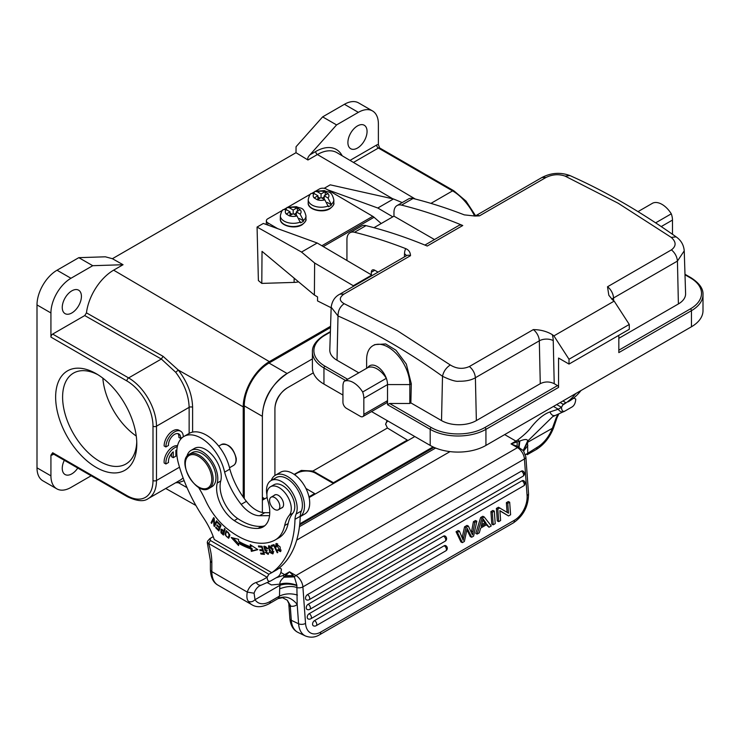 <?xml version="1.0" encoding="UTF-8"?>
<svg xmlns="http://www.w3.org/2000/svg" width="740" height="740" viewBox="0 0 740 740"><rect width="100%" height="100%" fill="white"/><g stroke="black" fill="none" stroke-linecap="round" stroke-linejoin="round"><path stroke-width="1.11" d="M324.841 199.819A7.881 4.588 -179.6 0 1 317.284 199.772L321.068 197.589L324.841 199.819L328.384 206.719A12.811 7.456 -179.6 0 0 330.086 205.896A12.811 7.456 -179.6 0 0 331.511 204.906L327.302 202.436M317.284 199.772L314.149 197.931A7.881 4.588 -179.6 0 1 314.149 193.529L317.932 195.749L314.149 197.931M317.904 199.421L317.932 195.749M311.337 193.464L314.149 193.529M317.284 191.725A7.881 4.588 -179.6 0 1 324.841 191.762L321.068 193.945L317.284 191.725L314.963 191.373L313.695 193.297M320.05 198.172L317.923 196.923M321.04 197.608L321.068 193.945M324.841 191.762L327.977 193.603A7.881 4.588 -179.6 0 1 327.977 198.006L324.203 195.786L327.977 193.603M324.194 196.923L322.039 198.163M325.212 195.194L325.239 191.549M324.175 199.421L324.203 195.786M331.511 204.906L327.977 198.006M362.656 391.996A14.782 8.529 60 0 1 363.839 398.268L363.839 414.354L387.529 400.682A4.93 2.84 60 0 1 386.502 402.93L362.813 416.611A4.93 2.84 -120 0 1 360.352 416.361L346.422 408.323A4.93 2.84 -120 0 1 342.935 402.292L342.935 386.197A14.782 8.529 60 0 1 344.118 381.304A19.703 11.378 60 0 1 362.656 391.996L386.336 378.325A14.782 8.529 -120 0 1 387.529 384.587L387.529 404.697L389.61 403.494L431.244 427.526A37.934 21.904 0 0 0 484.885 427.526L557.516 385.596L554.214 383.681C549.58 381.414 544.927 381.414 540.274 383.681L476.357 420.588A24.633 14.217 0 0 1 441.521 420.588L410.867 402.893L411.292 383.736L406.325 364.089L395.965 350.233L385.651 343.943L374.81 344.609L372.951 345.673A30.544 17.631 -120 0 0 366.624 359.649L366.624 368.307M358.798 372.831L337.014 360.25L338.004 315.962L331.178 307.211M389.61 403.494L409.821 403.494L409.821 384.587A30.544 17.631 -120 0 0 396.483 353.85A30.544 17.631 -120 0 0 372.951 345.673M409.821 403.494L410.867 402.893M618.825 338.328L678.395 303.946A24.633 14.217 0 0 0 685.601 293.623L684.241 250.999M340.002 294.095C335.007 296.583 332.066 300.958 331.178 307.23L329.8 349.937A24.633 14.217 0 0 0 337.014 360.25M479.483 215.858A9.851 5.689 -120 0 0 475.515 215.858L542.05 177.443C551.235 172.716 560.522 172.096 569.929 175.574L565.12 176.12C558.857 173.881 552.493 174.335 546.018 177.461L479.483 215.858L474.988 216.034L464.285 214.868A639.73 369.353 -120 0 0 413.05 198.477A14.782 8.529 60 0 0 408.526 198.94L397.029 205.572A14.782 8.529 -120 0 0 393.967 212.343L393.967 216.154L373.978 227.698M346.94 260.489L346.94 239.492A14.782 8.529 -120 0 1 350.002 232.73A14.782 8.529 -120 0 1 354.534 232.268A639.73 369.353 60 0 1 405.761 248.649C408.776 249.907 410.358 252.257 410.506 255.679L343.971 294.095C339.04 297.61 339.105 300.801 344.156 303.678L397.306 330.678L450.29 364.968C456.552 368.853 462.916 369.371 469.391 366.513L533.318 329.605C540.487 329.661 546.823 331.344 552.299 334.656A639.73 369.353 60 0 1 553.909 335.895L614.172 301.106A639.73 369.353 -120 0 0 612.563 299.857L608.826 295.26L607.512 286.769L671.439 249.861C675.01 252.886 677.008 256.623 677.433 261.081L613.515 297.989A9.851 5.689 -120 0 0 607.512 286.769M371.323 274.808L371.323 272.264A4.93 2.84 60 0 1 372.35 270.007A4.93 2.84 60 0 1 374.81 270.257L378.048 272.126M350.002 232.73L361.499 226.089A14.782 8.529 60 0 1 366.022 225.635A639.73 369.353 -120 0 1 427.23 246.032L462.759 225.515A639.73 369.353 60 0 0 401.552 205.119A14.782 8.529 -120 0 0 397.029 205.572M565.12 176.12L618.104 203.195L671.254 237.392C676.305 241.925 676.369 246.087 671.439 249.87M671.254 237.392L676.129 236.865C681.05 240.296 683.751 244.959 684.232 250.86L677.433 261.081L678.395 303.946M557.516 385.596A1.48 0.851 60 0 1 558.561 387.409L558.561 358.04L569.014 364.071L569.014 359.252L553.909 335.895M569.014 364.071L629.278 329.282L629.278 324.453L569.014 359.252M629.278 324.453L614.172 301.106M618.825 350.196L690.411 308.867A1.48 0.851 60 0 1 691.456 310.68L618.825 352.61L618.825 335.312M691.456 326.766L691.456 310.68A39.414 22.755 0 0 0 703 294.594L703 310.68A39.414 22.755 180 0 1 691.456 326.766L485.93 445.425A39.414 22.755 180 0 1 430.199 445.425L371.554 411.57M342.935 395.049L323.954 384.088A39.414 22.755 180 0 1 312.41 367.993L312.41 351.907A39.414 22.755 0 0 0 323.954 367.993L323.954 384.088M362.813 416.611A4.93 2.84 -120 0 0 363.839 414.354M386.336 378.325A19.703 11.378 -120 0 0 367.808 367.623A14.782 8.529 60 0 1 377.076 366.485A14.782 8.529 60 0 1 386.336 378.325M344.118 381.304L367.808 367.623M476.357 420.588L475.395 377.733C471.26 380.184 465.784 381.35 458.967 381.22C456.007 381.766 450.521 380.129 442.511 376.299C407.786 351.389 372.951 331.279 338.004 315.962C338.032 310.661 340.076 306.564 344.156 303.678M393.967 216.154L434.482 239.547M424.908 245.07L458.8 225.506A9.851 5.689 60 0 1 462.759 225.515M638 211.631L652.754 203.112A19.703 11.378 60 0 1 671.291 213.814A14.782 8.529 60 0 1 672.475 220.076L672.475 234.293M655.631 222.851L671.291 213.814M296.981 215.904A7.881 4.588 -179.6 0 1 289.414 215.867L293.197 213.684L296.981 215.904L300.514 222.805A12.811 7.456 -179.6 0 0 302.216 221.982A12.811 7.456 -179.6 0 0 303.65 221.001L299.432 218.522M289.414 215.867L286.278 214.026A7.881 4.588 -179.6 0 1 286.278 209.624L290.062 211.844L286.278 214.026M290.034 215.506L290.062 211.844M283.476 209.549L286.278 209.624M289.414 207.811A7.881 4.588 -179.6 0 1 296.981 207.847L293.197 210.031L289.414 207.811L287.101 207.459L285.825 209.392M292.189 214.267L290.052 213.009M293.17 213.703L293.197 210.031M296.981 207.847L300.116 209.688A7.881 4.588 -179.6 0 1 300.116 214.091L296.333 211.871L300.116 209.688M296.324 213.009L294.168 214.258M297.351 211.288L297.378 207.644M296.305 215.506L296.333 211.871M303.65 221.001L300.116 214.091M287.527 373.256C271.367 384.393 262.978 398.749 262.376 416.333L244.265 405.881A34.974 20.193 -60 0 1 268.999 363.044L330.521 327.524M268.999 363.044L287.111 373.496A34.974 20.193 120 0 0 262.376 416.333L262.376 512.478M313.316 372.849L287.111 387.982C279.137 393.486 275.077 400.525 274.919 409.1L274.919 475.515M299.756 523.874L433.048 446.923M450.003 451.613L296.703 540.117M287.111 373.496L312.41 358.891M274.919 409.1A17.242 9.953 -60 0 1 287.101 387.991M244.265 498.547L244.265 405.881M309.126 497.548L414.807 436.535M353.535 286.278A23.652 13.653 -120 0 0 353.295 285.723L314.63 263.014L314.389 295.047L317.562 296.916L317.525 300.912L331.159 307.748M371.998 275.622A23.652 13.653 60 0 0 371.757 275.067L353.295 285.723M314.63 263.014L301.513 252.062L317.192 243.007L371.757 275.067M301.513 252.062L257.067 227.06L263.338 223.443L317.192 243.007M402.218 202.584L393.476 198.968L330.216 184.834L324.194 188.312M392.801 216.829L377.798 208.014L393.476 198.968M377.798 208.014L327.496 189.736M265.558 224.248L266.335 223.804M298.553 281.829A14.042 8.177 -179.6 0 1 294.113 282.403L261.793 283.401L258.389 280.553L257.067 227.06M261.793 283.401L262.034 251.36L314.389 295.047M282.772 210.142L267.797 218.781A4.93 2.868 0.4 0 0 266.354 220.788A4.93 2.868 0.4 0 0 267.797 222.833L277.74 228.679M321.854 245.745L372.784 216.339L326.322 189.052A4.93 2.868 0.4 0 0 319.356 189.014L315.98 190.966M372.784 216.339A7.391 4.264 60 0 1 374.052 217.264L381.202 223.526M314.139 192.03L312.363 193.057M310.634 194.047L288.11 207.052M286.269 208.116L284.493 209.143M300.209 516.585A24.143 13.94 -120 0 0 303.141 497.558A24.143 13.94 -120 0 0 288.23 476.939A24.143 13.94 -120 0 0 275.345 475.256A24.143 13.94 -120 0 0 271.266 480.454M275.345 475.256L280.571 472.231A24.143 13.94 60 0 1 293.447 473.924A24.143 13.94 60 0 1 308.562 495.227A24.143 13.94 60 0 1 304.714 514.041L300.209 516.64M272.736 496.882A7.271 4.2 -120 0 0 271.071 497.206A7.271 4.2 -120 0 0 270.433 504.329A7.271 4.2 -120 0 0 276.668 510.11A7.271 4.2 -120 0 0 278.332 509.786A7.271 4.2 -120 0 0 278.971 502.663A7.271 4.2 -120 0 0 272.736 496.882M562.983 400.941L566.008 402.856M572.594 398.888L574.111 398.12M573.796 397.935L575.757 399.091C575.526 402.791 574.37 405.372 572.279 406.824L564.962 411.042C562.872 411.995 561.706 410.765 561.475 407.333L563.223 404.299L566.008 402.69M278 568.968L279.664 568.005L281.404 569.032C281.182 572.723 280.016 575.304 277.925 576.765L270.609 580.983C268.509 581.936 267.353 580.697 267.121 577.274L268.87 574.24L276.88 569.782A128.085 73.954 -120 0 0 300.218 516.298A24.633 14.217 60 0 1 301.356 511.007A21.673 12.515 -120 0 0 295.436 486.365A21.673 12.515 -120 0 0 276.233 477.587L271.007 480.602A21.673 12.515 60 0 1 290.21 489.38A21.673 12.515 60 0 1 296.13 514.023A24.633 14.217 -120 0 0 294.992 519.313A128.085 73.954 60 0 1 271.654 572.797M183.918 436.452L189.144 433.437A34.484 19.906 60 0 1 229.835 469.123L224.608 472.139A34.484 19.906 -120 0 0 183.918 436.452A34.484 19.906 -120 0 0 178.266 462.778A113.303 65.416 60 0 0 203.63 518.019A54.187 31.284 -120 0 1 214.267 539.497L271.654 572.63M213.222 536.602L209.79 538.692M210.188 538.359L210.363 540.468L268.87 574.24M560.189 402.551L563.214 404.299M268.814 574.212L267.121 577.274M281.404 569.032L279.618 567.978M207.663 541.097L207.293 542.392L208.551 543.465M210.363 540.468L208.625 543.484L267.075 577.237A129.565 74.805 60 0 1 256.29 582.436A37.934 21.904 -120 0 0 247.271 592.083L211.825 571.613A29.554 17.066 120 0 0 217.949 585.146L252.081 604.857C256.715 607.651 262.46 607.244 269.323 603.637L278.036 598.614A4.93 2.84 60 0 0 278.36 598.364C285.196 595.496 291.468 597.504 297.175 604.386A19.703 11.378 60 0 1 290.829 606.19L290.321 606.883L287.305 600.242L290.829 606.19M254.07 593.221L247.28 592.083C246.513 596.634 246.91 599.733 248.474 601.361M527.185 454.73A4.93 2.84 -120 0 0 527.454 454.61A4.93 2.84 -120 0 0 527.777 454.369L527.537 441.243L552.669 416.675L564.953 411.042A134.486 77.645 -120 0 1 564.167 411.486A4.93 4.024 61.2 0 1 558.256 409.211L553.455 406.445M525.465 454.684L537.175 447.33A24.633 14.217 120 0 0 552.502 427.942L555.74 419.062L557.035 417.462M267.371 582.685L271.404 584.933L280.025 584.138L279.655 588.818C286.667 586.21 292.476 585.821 297.082 587.643M256.29 582.436A4.93 3.996 -107.9 0 0 261.285 585.118L259.768 585.784A33.004 19.055 -120 0 0 254.07 593.23L255.023 599.687C252.951 601.731 250.768 602.295 248.483 601.361A29.554 17.066 120 0 0 252.081 604.857M523.43 450.003L527.537 441.243C527.824 439.005 525.252 438.931 519.841 441.031L511.053 443.908L515.928 441.096A34.484 19.906 120 0 0 517.686 440.004C524.142 435.037 528.545 430.911 530.876 427.628C537.536 419.256 543.882 414.03 549.94 411.94C551.318 415.066 553.159 416.204 555.462 415.353M523.439 450.04L523.568 450.762M523.633 450.864L517.149 446.276L517.149 442.048A4.93 2.84 60 0 0 515.928 441.096L504.68 434.602M519.841 441.031L519.073 447.154A4.93 2.84 120 0 0 517.501 447.626A9.851 5.689 60 0 1 524.438 458.976L527.084 495.504A19.703 12.321 -64.5 0 1 514.365 520.276L320.688 632.099A19.703 12.321 -64.5 0 1 305.537 623.413L302.891 586.885A9.851 5.689 -120 0 0 295.945 575.535L289.507 571.817L294.372 576.885L296.87 585.229L297.175 604.386L298.59 623.774A4.93 2.59 -4.2 0 0 305.537 623.413M553.585 427.6L527.611 442.307L523.439 450.392M527.87 445.508L523.707 450.965M575.757 399.091L573.972 398.037M563.168 404.271L561.475 407.333M556.711 404.567L561.429 407.287A129.565 74.805 -120 0 1 558.256 409.211L549.94 411.94M517.686 440.004A4.93 2.636 56.6 0 1 519.221 441.271L518.611 446.932M517.205 446.303L511.053 443.908L517.501 447.626L295.945 575.535A4.93 2.84 -60 0 0 294.372 576.885L283.947 577.228M276.094 577.82L282.874 575.572A34.484 19.906 120 0 0 284.632 574.638L280.858 572.455M293.16 575.591L285.844 575.591A4.93 2.84 60 0 0 284.632 574.638L289.507 571.817L283.947 577.219C280.775 580.086 279.47 582.389 280.025 584.138C285.02 582.658 290.635 583.028 296.87 585.238M282.874 575.572A4.93 3.043 63.7 0 1 284.364 576.867L294.067 576.571M489.001 527.232L486.966 524.447L480.658 528.092L479.279 532.846L477.152 534.077L475.765 533.41L480.649 517.519L482.804 516.279L484.191 516.936L491.277 525.918L489.001 527.232L486.328 524.817M464.572 526.806L462.315 536.935L463.703 537.601L465.96 527.463L464.572 526.806L466.977 525.418L468.365 526.075L472.481 534.946L473.036 531.783L471.648 531.116L471.454 532.162M459.466 531.209L457.431 532.393L462.343 542.624L464.378 541.449L467.218 528.314L471.667 537.24L473.6 536.13L476.828 521.191L474.812 522.348L473.424 521.691L471.648 531.116M473.424 521.691L475.441 520.534L476.828 521.191M466.921 529.859L470.279 536.583L471.676 537.24M462.343 542.624L460.955 541.967L456.043 531.727L458.079 530.552M462.315 536.944L462.176 537.666M491.823 524.142L490.907 511.599L492.905 510.443L494.292 511.109L495.208 523.652L493.21 524.808L491.823 524.142M314.491 620.638A2.96 1.85 115.5 0 0 312.659 623.376A2.96 1.85 115.5 0 0 313.399 625.818A2.96 2.96 0 0 0 316.156 625.707A2.96 1.702 -120 0 0 316.757 624.144A2.96 1.702 60 0 0 314.491 620.638L444.176 545.769A2.96 1.702 60 0 1 446.442 549.274A2.96 1.702 -120 0 1 445.832 550.837A2.96 2.96 0 0 0 445.628 545.611A2.96 1.85 115.5 0 0 444.176 545.769M309.144 613.71A2.96 1.85 115.5 0 0 307.313 616.438A2.96 1.85 115.5 0 0 308.053 618.89A2.96 2.96 0 0 0 310.8 618.779A2.96 1.702 -120 0 0 311.411 617.206A2.96 1.702 60 0 0 309.144 613.71L443.473 536.149A2.96 1.702 60 0 1 445.739 539.654A2.96 1.702 -120 0 1 445.138 541.218A2.96 2.96 0 0 0 444.925 535.991A2.96 1.85 115.5 0 0 443.473 536.149M308.145 604.265A2.96 1.85 115.5 0 0 306.305 606.994A2.96 1.85 115.5 0 0 307.054 609.436A2.96 2.96 0 0 0 309.801 609.335A2.96 1.702 -120 0 0 310.402 607.762A2.96 1.702 60 0 0 308.145 604.265L522.024 480.778A2.96 1.702 60 0 1 524.29 484.274A2.96 1.702 -120 0 1 523.689 485.847A2.96 2.96 0 0 0 523.476 480.621A2.96 1.85 115.5 0 0 522.024 480.778M307.442 594.646A2.96 1.85 115.5 0 0 305.611 597.374A2.96 1.85 115.5 0 0 306.351 599.826A2.96 2.96 0 0 0 309.107 599.715A2.96 1.702 -120 0 0 309.709 598.142A2.96 1.702 60 0 0 307.442 594.646L521.33 471.158A2.96 1.702 60 0 1 523.596 474.654A2.96 1.702 -120 0 1 522.986 476.227A2.96 2.96 0 0 0 522.782 471.001A2.96 1.85 115.5 0 0 521.33 471.158M509.675 502.22L510.591 514.772L508.537 515.956L499.898 510.665L500.619 520.525L498.704 521.635L497.317 520.969L496.401 508.426L498.455 507.242L508.482 513.181L507.77 503.329L509.675 502.22L508.288 501.563L506.373 502.663L507.77 503.329M507.076 512.321L506.373 502.663M508.537 515.956L499.916 510.868M496.401 508.426L497.789 509.083L498.704 521.635M497.789 509.083L499.842 507.899M477.152 534.077L482.036 518.185L484.191 516.936M480.649 517.519L482.036 518.185M483.165 518.916L481.139 526.408L486.254 523.448L483.155 518.916M481.666 524.641L484.866 522.791L482.952 520.1M484.866 522.782L486.254 523.448M459.42 531.135L463.203 540.293L463.712 537.601M473.036 531.82L474.812 522.348M468.365 526.075L465.96 527.463M456.043 531.727L457.431 532.393M459.475 531.209L458.088 530.552M490.907 511.599L492.294 512.256L493.21 524.808M492.294 512.256L494.292 511.109M296.907 585.599C290.654 583.703 284.993 583.61 279.905 585.322L255.023 599.687A24.633 14.217 120 0 0 270.35 601.38L279.498 596.098C284.983 593.517 290.968 593.166 297.452 595.053M279.655 588.818L279.498 596.098L278.36 598.364M282.31 597.578L287.296 600.232M266.9 494.69A21.673 12.515 60 0 1 271.007 480.602M224.608 472.139A55.324 31.94 -120 0 0 241.175 504.365A27.093 15.642 -120 0 0 259.583 515.715L269.545 515.66M251.35 551.374L252.396 550.773L251.989 548.322A85.47 49.349 60 0 1 239.631 542.679L238.585 543.29A85.47 49.349 -120 0 0 250.943 548.923L251.35 551.374L257.871 549.672L250.24 544.649L250.582 546.749A83.01 47.924 60 0 1 238.576 541.273M238.585 543.29L238.585 545.556L231.222 537.518L238.576 539.331L238.585 541.273M260.637 553.085L260.924 554.038L264.467 554.371L262.043 546.296L258.389 545.954L258.676 546.906L261.683 547.184L262.506 549.931L259.796 549.681L260.082 550.625L262.793 550.884L263.532 553.354L260.637 553.085M277.232 552.743L277.796 552.567L273.985 544.621L271.349 545.426L271.793 546.361L273.874 545.722L277.232 552.743L277.731 552.447M276.066 545.306L276.473 544.501L279.97 550.745L277.953 549.644L277.565 550.116L280.442 551.624L280.127 546.934L275.946 543.641L275.789 546.962L276.446 546.98L276.066 545.315M222.056 532.208L221.01 532.809L223.434 535.066L225.108 529.054L224.498 528.508L223.813 530.95L220.973 529.266L221.001 532.818M225.025 534.696L228.549 538.248L229.585 536.269L229.603 534.447L226.079 530.876L225.025 534.696L225.617 534.354M272.718 549.45L271.608 547.489L268.472 545.88L269.647 552.364L272.792 553.927L272.709 549.45M265.688 546.509L264.208 547.323L267.371 548.84L266.594 547.387L263.829 546.287L265.022 550.569L266.252 551.06L267.649 553.465L264.92 552.133L268.13 554.362L264.189 547.295M215.636 527.712L218.901 530.941L221.02 525.354L217.653 522.014L217.403 522.671L220.178 525.418L219.456 527.324L216.959 524.845L216.709 525.502L219.207 527.981L218.559 529.692L215.886 527.047L215.636 527.712L216.219 527.38M216.515 520.803L214.498 524.817L214.221 518.278L213.629 517.63L211.048 522.745L211.603 523.356L213.629 519.332L213.906 525.872L214.498 526.529L217.07 521.404L216.515 520.803M216.996 521.321L215.544 524.216L214.498 524.817M215.062 525.4L213.906 525.872M214.952 525.271L214.924 524.577M214.249 518.981L213.629 519.332M212.177 522.227L211.048 522.745M212.093 522.144L214.101 518.157M269.749 512.672L264.809 512.7A27.093 15.642 60 0 1 246.401 501.35L241.175 504.365M229.835 469.123A55.324 31.94 -120 0 0 246.401 501.35M300.218 516.298L294.992 519.313M568.098 401.875A128.085 73.954 -120 0 0 581.002 390.535M575.776 393.56A128.085 73.954 60 0 1 562.881 404.891M251.989 548.322L250.943 548.923M238.585 543.808L233.285 538.026M251.526 545.491L251.628 546.148L250.582 546.749M257.52 549.432L252.396 550.773M264.254 553.649L261.969 553.437L260.924 554.038M264.069 553.048L263.532 553.354M263.329 550.569L262.793 550.884M263.218 550.218L260.082 550.625M263.042 549.626L262.506 549.931M262.219 546.879L261.683 547.184M262.108 546.527L259.721 546.305L258.676 546.906M275.789 546.962L276.427 546.943M274.374 545.436L273.874 545.722M274.309 545.306L271.793 546.361M272.838 545.759L272.505 545.066M278.092 549.82L277.565 550.116M276.381 544.557L276.566 543.465M280.886 551.18L279.859 550.801M279.97 550.745L281.126 550.061M277.667 543.826L276.473 544.501M222.74 532.902L221.695 533.503M221.288 532.199L221.565 529.202M224.729 530.423L223.813 530.95M224.063 533.216L223.018 533.817L221.279 532.217M222.407 529.562L221.362 530.173L223.619 531.662L223.018 533.817M223.619 531.662L224.525 531.135M229.021 537.804L228.003 537.471M226.126 532.088L226.653 530.719M228.928 535.732L228.105 537.462L229.557 536.426M228.947 535.741L229.992 535.14M228.142 537.416C225.635 536.62 225.09 534.715 226.514 531.709C228.197 531.579 229.002 532.948 228.928 535.816M273.208 553.483L272.089 553.132M268.842 546.851L269.082 545.732M272.736 552.197L272.264 553.058L273.449 552.345M270.183 546.083L268.971 546.758L272.098 549.533L273.143 548.932M272.264 553.058L268.509 547.683L268.971 546.758M272.079 549.543L272.755 552.216L273.8 551.615M268.518 553.909L267.418 553.548M267.297 550.458L266.252 551.06M266.067 549.968L265.022 550.579M264.356 547.202L264.476 546.148M267.861 548.34L266.816 548.941M219.207 527.981L220.252 527.38L219.604 529.091L218.559 529.692M219.456 527.324L221.02 525.354M220.178 525.418L220.751 525.086M217.976 522.338L217.403 522.671M216.709 525.502L217.283 525.169M189.394 454.231L192.178 452.621A19.703 11.378 60 0 1 202.029 453.592A19.703 11.378 60 0 1 214.905 470.954A19.703 11.378 60 0 1 211.881 486.744L209.096 488.354C196.562 497.113 175.547 460.706 189.394 454.231A19.703 11.378 60 0 1 199.245 455.202A19.703 11.378 60 0 1 212.121 472.564A19.703 11.378 60 0 1 209.096 488.354M284.66 525.548L288.147 523.541A49.266 28.444 60 0 1 292.837 513.209L289.358 515.216A49.266 28.444 -120 0 0 284.66 525.548A49.266 28.444 60 0 1 275.28 539.913A49.266 28.444 60 0 1 274.596 540.283A76.165 43.974 60 0 1 226.662 528.351A49.266 28.444 60 0 1 205.572 500.471A73.898 42.661 -120 0 0 198.487 487.272M288.147 523.541A49.266 28.444 60 0 1 278.758 537.897L275.28 539.913M289.358 515.216A17.242 9.953 -120 0 0 286.732 495.134A17.242 9.953 -120 0 0 270.47 486.763A17.242 9.953 -120 0 0 267.899 500.813A32.023 18.491 60 0 1 263.125 526.917A32.023 18.491 60 0 1 258.075 528.388A59.903 34.586 60 0 1 234.266 520.609A27.093 15.642 60 0 1 217.255 483.016A22.172 12.802 -120 0 0 209.938 458.439A22.172 12.802 -120 0 0 191.022 450.401L194.509 448.385A22.172 12.802 60 0 1 213.425 456.432A22.172 12.802 60 0 1 220.733 481A27.093 15.642 -120 0 0 237.753 518.592A59.903 34.586 -120 0 0 261.553 526.38A32.023 18.491 -120 0 0 264.772 525.742M270.47 486.763L273.957 484.746A17.242 9.953 60 0 1 290.219 493.127A17.242 9.953 60 0 1 292.837 513.209M274.05 495.476A7.391 4.264 60 0 1 274.66 494.986A7.391 4.264 60 0 1 278.323 495.328A7.391 4.264 60 0 1 283.18 501.84A7.391 4.264 60 0 1 282.051 507.788A7.391 4.264 60 0 1 281.32 508.066M191.022 450.401A22.172 12.802 -120 0 0 186.841 456.654M98.004 374.773A52.466 30.294 -120 0 0 73.473 373.117A52.466 30.294 -120 0 0 65.425 415.159A52.466 30.294 -120 0 0 99.706 461.39A52.466 30.294 -120 0 0 125.939 463.989A52.466 30.294 -120 0 0 136.761 441.91M96.219 467.421A57.396 33.134 60 0 1 55.639 397.13A57.396 33.134 60 0 1 96.219 373.7A57.396 33.134 60 0 1 136.798 443.991A57.396 33.134 60 0 1 96.219 467.421M136.262 436.045A52.466 30.294 60 0 1 102.832 378.14M50.931 455.22L52.679 452.741L126.873 495.578A36.944 21.331 60 0 0 152.995 480.491L152.995 426.194A36.944 21.331 60 0 0 126.873 380.943L50.931 337.098A2.461 1.425 120 0 1 52.679 334.082L84.739 315.573L86.46 312.863A38.869 22.441 120 0 1 113.636 270.165L123.053 264.726L112.406 258.704L105.376 256.808L78.801 257.659L57.026 270.229A28.324 16.354 120 0 0 37 304.917L37 467.828A28.324 16.354 120 0 0 42.865 480.796L56.804 488.835A28.324 16.354 -60 0 1 50.931 475.866L50.931 455.22A4.93 2.84 120 0 0 52.679 454.749L53.696 454.166M91.14 475.783L70.966 487.438A28.324 16.354 -60 0 1 56.804 488.835M64.315 460.289A13.551 7.826 120 0 0 62.252 468.328A13.551 7.826 120 0 0 65.065 474.525A13.551 7.826 120 0 0 77.765 468.059M177.535 481.666L178.331 482.693L175.695 482.73M50.931 337.098L50.931 312.964A28.324 16.354 -60 0 1 70.966 278.268L92.731 265.697L123.053 264.726M62.252 307.433A13.551 7.826 120 0 0 65.065 313.631A13.551 7.826 120 0 0 75.499 310.005A13.551 7.826 120 0 0 81.418 296.37A13.551 7.826 120 0 0 78.607 290.173A13.551 7.826 120 0 0 68.172 293.798A13.551 7.826 120 0 0 62.252 307.433M178.062 369.732C187.405 381.905 192.252 394.439 192.603 407.333A2.461 1.425 0 0 0 189.135 407.342C188.737 395.345 184.26 383.662 175.695 372.276L161.348 359.029L163.05 356.319L178.331 370.065L243.22 406.889A36.944 21.331 -60 0 1 269.351 361.629L330.558 326.294M415.325 199.051L336.95 152.681A38.85 22.431 120 0 0 317.404 154.531L307.951 159.988C307.331 158.601 307.988 156.889 309.921 154.845L336.58 124.921L358.354 112.35A28.324 16.354 -60 0 1 372.516 110.945A28.324 16.354 -60 0 1 378.381 123.913L378.381 144.568A4.93 2.84 120 0 0 376.642 145.031L350.011 160.404M347.902 142.515A13.551 7.826 120 0 0 350.704 148.722A13.551 7.826 120 0 0 361.148 145.086A13.551 7.826 120 0 0 367.059 131.452A13.551 7.826 120 0 0 364.256 125.254A13.551 7.826 120 0 0 353.812 128.88A13.551 7.826 120 0 0 347.902 142.515M430.939 203.38L452.575 190.883A2.461 1.425 -60 0 1 453.805 190.763L379.611 147.926L378.381 144.568M307.951 159.988L296 152.708L296.065 146.714L322.64 116.874L344.414 104.303A28.324 16.354 120 0 1 358.576 102.897L372.516 110.945M322.64 116.874L336.58 124.921M112.406 258.695L296 152.699M78.801 257.659L92.731 265.697M243.22 497.086L243.22 406.889M407.296 440.874L407.296 440.069L387.409 428.016L385.632 424.103L387.103 420.542M294.779 474.821A13.302 7.678 180 0 1 315.675 473.258L333.444 483.516L333.444 482.711L407.296 440.069M314.63 494.376L314.63 493.571L305.944 488.465M308.969 496.836L314.63 493.571M385.67 424.621A13.302 7.678 180 0 1 387.825 420.968M294.159 474.386L301.272 470.437L312.918 471.029L333.444 482.711M262.386 498.991L264.818 498.797L262.376 500.203M186.998 487.614L178.331 482.693L184.14 480.676M175.695 372.276L178.303 370.083M183.289 436.85A12.312 7.113 120 0 0 180.736 431.263L178.988 430.255A12.312 7.113 120 0 0 169.497 433.557A12.312 7.113 120 0 0 164.123 445.952L165.871 446.96L168.498 445.443A8.603 4.967 -60 0 1 172.013 436.48A8.603 4.967 -60 0 1 178.858 433.945A8.603 4.967 -60 0 1 180.625 438.432L178.886 437.433A8.603 4.967 120 0 0 177.905 433.594M171.495 453.62L171.495 456.682L173.234 457.681L175.88 456.154L175.88 450.318A8.603 4.967 -60 0 1 176.851 450.105M177.535 445.711A12.312 7.113 120 0 0 168.239 450.984A12.312 7.113 120 0 0 164.16 462.99L165.908 463.989L168.535 462.472A8.603 4.967 -60 0 1 173.234 451.835L173.234 457.681M183.122 477.994L180.875 479.677M180.736 431.263A12.312 7.113 120 0 0 171.245 434.565A12.312 7.113 120 0 0 165.871 446.96M180.625 438.432L182.845 437.155M177.295 446.766A12.312 7.113 120 0 0 165.908 463.989M328.384 205.914A12.811 7.456 -179.6 0 1 315.101 206.349A12.811 7.456 -179.6 0 1 308.229 199.68C309.098 195.841 310.125 193.751 311.309 193.418M333.814 203.075C334.443 204.064 333.176 205.924 330.022 208.643C322.566 213.601 307.368 209.522 308.201 202.88A12.811 7.456 0.4 0 0 316.082 209.836A12.811 7.456 0.4 0 0 330.068 208.301A12.811 7.456 0.4 0 0 330.225 208.199A12.811 7.456 0.4 0 0 333.814 203.075L333.842 199.874A12.811 7.456 -179.6 0 1 331.52 204.111M441.521 420.588L442.511 376.299C443.491 371.554 446.091 367.771 450.29 364.968M363.839 398.268L387.529 384.587L409.821 384.587L411.292 383.736M690.411 308.867A37.934 21.904 0 0 0 690.411 277.898L685 274.771M330.373 332.112L324.999 335.211A37.934 21.904 0 0 0 324.999 366.189L347.643 379.269M690.411 277.898A1.48 0.851 -60 0 1 691.151 277.824L684.981 274.262M404.438 256.891L404.512 253.783A17.242 9.953 60 0 1 405.761 248.649M374.81 270.257L371.323 272.264M354.534 232.268L366.022 225.635M401.552 205.119L413.05 198.477M340.058 294.168L343.971 294.095M340.012 294.085L406.547 255.679A9.851 5.689 60 0 1 410.506 255.679M406.408 255.753A7.391 4.375 1.3 0 0 404.512 253.783M542.115 177.517L545.935 177.424M533.318 329.605A9.851 5.689 60 0 1 539.312 340.825L475.432 377.705M552.299 334.656A19.703 11.378 60 0 1 553.243 340.613A9.851 5.541 178.7 0 0 539.312 340.825L540.274 383.681M613.571 300.634L613.515 297.989A9.851 5.541 -1.3 0 0 611.841 299.265M553.243 340.613L554.214 383.681M324.999 335.211A1.48 0.851 -120 0 0 324.259 335.146C316.045 340.446 312.095 346.033 312.41 351.907M324.999 366.189A1.48 0.851 120 0 0 323.954 367.993L345.562 380.471M387.529 404.697L430.199 429.339L430.199 445.425M431.244 427.526A1.48 0.851 120 0 0 430.199 429.339A39.414 22.755 0 0 0 485.93 429.339L485.93 445.425M484.885 427.526A1.48 0.851 60 0 1 485.93 429.339L558.561 387.409M475.395 377.733C474.96 373.284 472.953 369.547 469.391 366.513M661.227 226.57L672.475 220.076M300.514 222.009A12.811 7.456 -179.6 0 1 287.231 222.444A12.811 7.456 -179.6 0 1 280.358 215.766C281.228 211.927 282.255 209.846 283.439 209.513M305.953 219.16C306.573 220.15 305.315 222.009 302.161 224.729C294.696 229.687 279.498 225.608 280.331 218.966A12.811 7.456 0.4 0 0 288.212 225.922A12.811 7.456 0.4 0 0 302.197 224.387A12.811 7.456 0.4 0 0 302.364 224.294A12.811 7.456 0.4 0 0 305.953 219.16L305.971 215.96A12.811 7.456 -179.6 0 1 303.65 220.196M294.141 278.157L294.113 282.403M267.797 222.833L267.788 225.062M374.052 217.264L323.269 246.577M208.625 543.493A51.726 29.868 60 0 1 211.825 562.604L211.825 571.613A4.93 2.84 180 0 1 210.382 569.606C210.706 577.385 213.231 582.565 217.949 585.146M555.74 419.062A33.004 19.055 60 0 1 558.312 414.289M537.175 447.33A4.93 2.84 60 0 1 536.158 449.587C544.02 444.721 549.848 437.405 553.64 427.628L557.1 417.434M435.62 448.042L299.45 526.658M525.881 456.987A4.93 2.59 175.8 0 1 524.438 458.976L302.891 586.885A4.93 2.59 -4.2 0 1 297.091 587.643M523.393 450.521L525.881 456.969L528.527 493.497A4.93 2.59 175.8 0 1 527.084 495.504M527.777 454.36L536.158 449.587M270.35 601.38A4.93 2.84 60 0 1 269.323 603.637M528.527 493.497C528.536 506.114 523.485 515.919 513.366 522.893L319.68 634.707C315.166 637.491 310.411 637.908 305.407 635.956L298.127 632.487A24.633 15.411 -64.5 0 1 291.301 620.305L290.321 606.883M298.127 632.487C293.308 630.11 290.552 625.504 289.867 618.649A4.93 2.59 -4.2 0 0 291.301 620.305L298.59 623.774A24.633 15.411 -64.5 0 0 305.407 635.956M319.68 634.707A4.93 2.84 -120 0 0 320.688 632.099M513.366 522.893A4.93 2.84 -120 0 0 514.365 520.276M211.825 562.604A4.93 2.84 180 0 1 210.382 560.596L210.382 569.606M264.809 512.7L259.583 515.715M301.356 511.007L296.13 514.023M270.165 552.059L269.647 552.364M233.498 465.451A12.071 6.965 -120 0 0 235.348 455.785A12.071 6.965 -120 0 0 227.458 445.147A12.071 6.965 -120 0 0 221.427 444.546C228.447 443.242 233.378 447.839 236.227 458.347C236.476 461.834 235.561 464.202 233.498 465.451L229.52 467.754M198.551 456.404A18.722 10.804 -120 0 0 187.081 472.721A18.722 10.804 -120 0 0 210.012 485.958A18.722 10.804 -120 0 0 198.551 456.404M261.553 526.38L258.075 528.388M234.266 520.609L237.753 518.592M217.255 483.016L220.733 481M52.984 453.786A2.461 1.425 -120 0 0 52.679 454.749M52.679 452.741A2.461 1.425 120 0 0 53.188 453.87L53.188 453.62M50.931 312.964L37 304.917M37 467.828L50.931 475.866M57.026 270.229L70.966 278.268M52.679 334.082L128.612 377.927L161.348 359.029L84.739 315.573M163.05 356.319L86.46 312.863M113.636 270.165L269.351 361.629M309.921 154.845L315.675 151.524A2.461 1.425 60 0 0 317.404 154.531L392.774 198.801M342.185 155.779A41.31 23.856 120 0 0 315.675 151.524M474.59 216.043A39.414 22.755 -120 0 0 452.575 190.883L378.381 148.046L353.452 162.439M379.611 147.926A2.461 1.425 120 0 0 378.381 148.046A2.461 1.425 60 0 1 376.642 145.031M358.354 112.35L344.414 104.303M312.918 471.029L387.409 428.016M315.675 472.277L315.675 473.258M262.376 497.289L264.818 498.797L267.121 497.465M192.603 407.333L192.603 432.114M126.873 380.943A2.461 1.425 -60 0 1 128.612 377.927A39.414 22.755 60 0 1 156.482 426.194L156.482 480.491L179.515 467.199M189.135 433.437L189.135 407.342L156.482 426.194A2.461 1.425 180 0 1 152.995 426.194M152.995 480.491A2.461 1.425 0 0 0 156.482 480.491A39.414 22.755 60 0 1 148.324 498.538L180.884 479.742M148.324 498.538C143.921 501.877 136.946 501.267 127.382 496.707A2.461 1.425 -60 0 1 126.873 495.578M333.842 199.874C331.4 190.245 328.56 192.816 324.361 190.578L314.944 191.318M308.201 202.88L308.229 199.68M475.515 215.858L474.988 216.034M569.929 175.574C605.302 191.309 640.711 211.742 676.138 236.874M703 294.594C703.351 288.776 699.402 283.189 691.151 277.824M330.392 331.603L324.259 335.146M305.971 215.96C303.529 206.34 300.69 208.902 296.49 206.663L287.074 207.404M280.331 218.966L280.358 215.766M266.326 224.535L266.354 220.788M271.071 497.206L275.4 494.709M278.332 509.786L282.661 507.288M261.285 585.118L270.6 580.993M209.744 538.739L207.626 541.097M523.384 450.096L523.578 450.789M557.1 417.48L558.774 414.095M433.954 447.339L299.654 524.873M316.156 625.707L445.832 550.837M310.8 618.779L445.138 541.218M309.801 609.335L523.689 485.847M309.107 599.715L522.986 476.227M282.791 597.643L278.036 598.614M289.867 618.649L288.841 604.534M210.382 560.596L207.283 542.559M268.694 552.863L267.649 553.465M218.707 446.118L221.427 444.546M195.906 505.466L165.742 488.483M127.382 496.707L53.188 453.87M475.616 215.793L466.034 201.104L453.805 190.763"/></g></svg>
